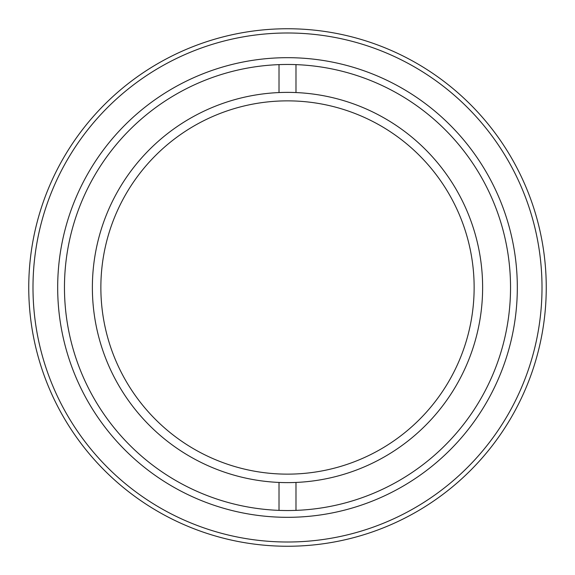 <?xml version="1.0" encoding="UTF-8"?>
<svg xmlns="http://www.w3.org/2000/svg" width="575" height="575" viewBox="0 0 575 575"><rect width="100%" height="100%" fill="white"/><g stroke="black" fill="none" stroke-linecap="round" stroke-linejoin="round"><path stroke-width="0.86" d="M57.68 287.5A229.82 229.82 0 0 1 287.5 57.68A229.82 229.82 0 0 1 517.32 287.5A229.82 229.82 0 0 1 287.5 517.32A229.82 229.82 0 0 1 57.68 287.5M510.535 287.5A223.035 223.035 0 0 0 287.5 64.465A223.035 223.035 0 0 0 64.465 287.5A223.035 223.035 0 0 0 287.5 510.535A223.035 223.035 0 0 0 510.535 287.5M32.991 287.5A254.509 254.509 0 0 0 287.5 542.009A254.509 254.509 0 0 0 542.009 287.5A254.509 254.509 0 0 0 287.5 32.991A254.509 254.509 0 0 0 32.991 287.5M546.25 287.5A258.75 258.75 0 0 1 287.5 546.25A258.75 258.75 0 0 1 28.75 287.5A258.75 258.75 0 0 1 287.5 28.75A258.75 258.75 0 0 1 546.25 287.5M295.981 510.37L295.981 482.439A195.126 195.126 0 0 0 482.626 287.5A195.126 195.126 0 0 0 279.019 92.561A195.126 195.126 0 0 0 92.374 287.5A195.126 195.126 0 0 0 279.019 482.439L279.019 510.37M279.019 64.63L279.019 92.561M295.981 92.561L295.981 64.63M279.019 482.439A195.126 195.126 0 0 0 295.981 482.439M474.138 287.5A186.638 186.638 0 0 0 287.5 100.862A186.638 186.638 0 0 0 100.862 287.5A186.638 186.638 0 0 0 287.5 474.138A186.638 186.638 0 0 0 474.138 287.5"/></g></svg>
